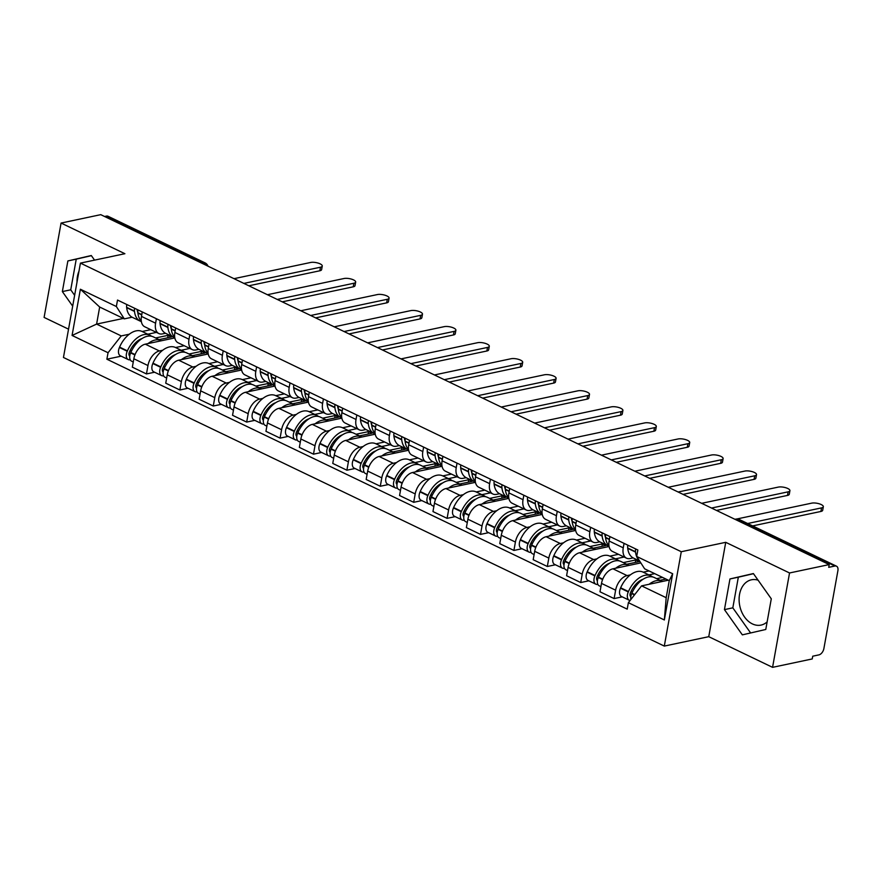 <?xml version="1.0" encoding="UTF-8"?>
<svg xmlns="http://www.w3.org/2000/svg" width="882" height="882" viewBox="0 0 882 882"><rect width="100%" height="100%" fill="white"/><g stroke="black" fill="none" stroke-linecap="round" stroke-linejoin="round"><path stroke-width="1.32" d="M77.021 282.086A23.141 16.824 78.1 0 1 78.972 271.204M767.142 621.876A23.141 16.824 78.1 0 1 761.034 625.084A23.141 16.824 78.1 0 1 752.379 623.905A23.141 16.824 78.1 0 1 739.105 600.091A23.141 16.824 78.1 0 1 751.453 579.794A23.141 16.824 78.1 0 1 758.079 580.18M772.566 667.343L789.544 572.969L829.212 564.579L100.746 214.657L61.078 223.058L124.891 253.707L80.427 263.112L63.449 357.475L664.3 646.087L708.753 636.683L772.566 667.343L812.234 658.942L812.73 656.197L818.915 654.885A5.931 3.561 115.7 0 0 823.887 648.546L837.9 570.687A5.931 3.561 115.7 0 0 836.478 566.178A5.931 3.561 115.7 0 0 834.901 566.024L737.903 519.432A5.931 4.311 -101.9 0 0 735.687 519.134L734.927 519.289M61.078 223.058L44.1 317.421L68.542 329.162M789.544 572.969L725.732 542.32L681.279 551.724L80.427 263.112M829.212 564.579L828.727 567.335L834.901 566.024M104.572 216.498L106.435 216.101A5.931 3.561 -64.3 0 1 108.012 216.255L205.021 262.858A5.931 3.561 115.7 0 0 203.433 262.704L106.435 216.101M174.823 337.916L145.287 344.167A13.649 8.181 115.7 0 0 133.844 358.765L132.333 367.155L146.467 373.946L147.967 365.545A13.649 8.181 -64.3 0 1 159.422 350.959L162.663 350.264M155.596 323.187L141.462 316.395A13.649 8.181 115.7 0 0 144.725 326.759L158.859 333.55A13.649 8.181 -64.3 0 1 155.596 323.187L156.401 318.722M141.462 316.395L142.267 311.941M154.582 372.226L146.467 373.946M165.496 333.264L162.486 333.892A13.649 8.181 -64.3 0 1 158.859 333.55M175.551 347.541L184.195 345.711M208.229 353.969L178.693 360.209A13.649 8.181 115.7 0 0 167.238 374.806L165.739 383.196L179.862 389.987L181.372 381.597A13.649 8.181 -64.3 0 1 192.827 367L196.069 366.317M175.672 327.983L174.868 332.437A13.649 8.181 115.7 0 0 178.131 342.8L192.265 349.592A13.649 8.181 -64.3 0 1 189.002 339.228L189.795 334.774M187.976 388.267L179.862 389.987M198.902 349.305L195.892 349.945A13.649 8.181 -64.3 0 1 192.265 349.592M208.957 363.582L217.589 361.763M241.635 370.01L212.099 376.261A13.649 8.181 115.7 0 0 200.644 390.847L199.134 399.248L213.268 406.029L214.778 397.639A13.649 8.181 -64.3 0 1 226.233 383.042L229.474 382.358M209.067 344.035L208.273 348.489A13.649 8.181 115.7 0 0 211.537 358.853L225.66 365.633A13.649 8.181 -64.3 0 1 222.407 355.27L223.201 350.815M221.382 404.32L213.268 406.029M232.308 365.357L229.298 365.986A13.649 8.181 -64.3 0 1 225.66 365.633M242.363 379.635L250.995 377.805M275.03 386.051L245.505 392.303A13.649 8.181 115.7 0 0 234.05 406.9L232.539 415.29L246.673 422.081L248.184 413.691A13.649 8.181 -64.3 0 1 259.628 399.094L262.88 398.41M242.473 360.077L241.679 364.531A13.649 8.181 115.7 0 0 244.931 374.894L259.065 381.685A13.649 8.181 -64.3 0 1 255.802 371.322L256.607 366.868M254.788 420.361L246.673 422.081M265.714 381.399L262.704 382.038A13.649 8.181 -64.3 0 1 259.065 381.685M275.768 395.676L284.401 393.857M308.435 402.104L278.899 408.344A13.649 8.181 115.7 0 0 267.455 422.941L265.945 431.331L280.079 438.122L281.59 429.732A13.649 8.181 -64.3 0 1 293.033 415.135L296.286 414.452M275.879 376.118L275.074 380.572A13.649 8.181 115.7 0 0 278.337 390.935L292.471 397.727A13.649 8.181 -64.3 0 1 289.208 387.363L290.013 382.909M288.193 436.403L280.079 438.122M299.119 397.44L296.109 398.08A13.649 8.181 -64.3 0 1 292.471 397.727M309.174 411.729L317.807 409.898M341.841 418.145L312.305 424.396A13.649 8.181 115.7 0 0 300.861 438.993L299.351 447.383L313.485 454.175L314.995 445.774A13.649 8.181 -64.3 0 1 326.439 431.188L329.681 430.493M309.284 392.17L308.48 396.624A13.649 8.181 115.7 0 0 311.743 406.988L325.877 413.779A13.649 8.181 -64.3 0 1 322.614 403.416L323.418 398.951M321.599 452.455L313.485 454.175M332.525 413.493L329.504 414.121A13.649 8.181 -64.3 0 1 325.877 413.779M342.58 427.77L351.212 425.94M375.247 434.198L345.711 440.438A13.649 8.181 115.7 0 0 334.267 455.035L332.757 463.425L346.891 470.216L348.401 461.826A13.649 8.181 -64.3 0 1 359.845 447.229L363.086 446.546M342.69 408.212L341.885 412.666A13.649 8.181 115.7 0 0 345.149 423.029L359.283 429.821A13.649 8.181 -64.3 0 1 356.019 419.457L356.824 415.003M355.005 468.496L346.891 470.216M365.931 429.534L362.91 430.173A13.649 8.181 -64.3 0 1 359.283 429.821M375.986 443.811L384.618 441.992M408.653 450.239L379.117 456.49A13.649 8.181 115.7 0 0 367.673 471.076L366.162 479.477L380.296 486.258L381.796 477.868A13.649 8.181 -64.3 0 1 393.251 463.271L396.492 462.587M376.096 424.264L375.291 428.718A13.649 8.181 115.7 0 0 378.554 439.082L392.688 445.862A13.649 8.181 -64.3 0 1 389.425 435.499L390.23 431.044M388.411 484.549L380.296 486.258M399.325 445.586L396.316 446.215A13.649 8.181 -64.3 0 1 392.688 445.862M409.38 459.864L418.024 458.034M442.058 466.28L412.522 472.532A13.649 8.181 115.7 0 0 401.067 487.129L399.568 495.519L413.691 502.31L415.202 493.92A13.649 8.181 -64.3 0 1 426.656 479.323L429.898 478.639M409.502 440.305L408.697 444.76A13.649 8.181 115.7 0 0 411.96 455.123L426.083 461.914A13.649 8.181 -64.3 0 1 422.831 451.551L423.625 447.097M421.805 500.59L413.691 502.31M432.731 461.628L429.721 462.267A13.649 8.181 -64.3 0 1 426.083 461.914M442.786 475.905L451.419 474.086M475.453 482.333L445.928 488.573A13.649 8.181 115.7 0 0 434.473 503.17L432.963 511.56L447.097 518.351L448.607 509.961A13.649 8.181 -64.3 0 1 460.051 495.364L463.304 494.681M442.896 456.347L442.103 460.801A13.649 8.181 115.7 0 0 445.355 471.164L459.489 477.956A13.649 8.181 -64.3 0 1 456.237 467.592L457.03 463.138M455.211 516.632L447.097 518.351M466.137 477.669L463.127 478.309A13.649 8.181 -64.3 0 1 459.489 477.956M476.192 491.958L484.824 490.127M508.859 498.374L479.323 504.625A13.649 8.181 115.7 0 0 467.879 519.222L466.369 527.612L480.503 534.393L482.013 526.003A13.649 8.181 -64.3 0 1 493.457 511.417L496.709 510.722M476.302 472.399L475.508 476.853A13.649 8.181 115.7 0 0 478.761 487.217L492.895 494.008A13.649 8.181 -64.3 0 1 489.631 483.645L490.436 479.18M488.617 532.684L480.503 534.393M499.543 493.722L496.533 494.35A13.649 8.181 -64.3 0 1 492.895 494.008M509.598 507.999L518.23 506.169M542.265 514.427L512.729 520.667A13.649 8.181 115.7 0 0 501.285 535.264L499.774 543.654L513.908 550.445L515.419 542.055A13.649 8.181 -64.3 0 1 526.863 527.458L530.104 526.774M509.708 488.441L508.903 492.895A13.649 8.181 115.7 0 0 512.166 503.258L526.3 510.05A13.649 8.181 -64.3 0 1 523.037 499.686L523.842 495.232M522.023 548.725L513.908 550.445M532.948 509.763L529.939 510.402A13.649 8.181 -64.3 0 1 526.3 510.05M543.003 524.04L551.636 522.221M575.67 530.468L546.134 536.719A13.649 8.181 115.7 0 0 534.69 551.305L533.18 559.706L547.314 566.487L548.825 558.097A13.649 8.181 -64.3 0 1 560.268 543.499L563.51 542.816M543.114 504.493L542.309 508.947A13.649 8.181 115.7 0 0 545.572 519.311L559.706 526.091A13.649 8.181 -64.3 0 1 556.443 515.727L557.248 511.273M555.428 564.778L547.314 566.487M566.354 525.804L563.333 526.444A13.649 8.181 -64.3 0 1 559.706 526.091M576.409 540.093L585.042 538.263M609.076 546.509L579.54 552.76A13.649 8.181 115.7 0 0 568.096 567.358L566.586 575.748L580.72 582.539L582.23 574.149A13.649 8.181 -64.3 0 1 593.674 559.552L596.916 558.868M576.519 520.534L575.714 524.988A13.649 8.181 115.7 0 0 578.978 535.352L593.112 542.143A13.649 8.181 -64.3 0 1 589.849 531.78L590.653 527.326M588.834 580.819L580.72 582.539M599.749 541.857L596.739 542.496A13.649 8.181 -64.3 0 1 593.112 542.143M609.815 556.134L618.447 554.315M640.839 562.903L612.946 568.802A13.649 8.181 115.7 0 0 601.502 583.399L599.992 591.789L614.115 598.58L615.625 590.19A13.649 8.181 -64.3 0 1 627.08 575.593L630.321 574.91M609.925 536.576L609.12 541.03A13.649 8.181 115.7 0 0 612.384 551.393L626.518 558.185A13.649 8.181 -64.3 0 1 623.254 547.821L624.059 543.367M622.24 596.86L614.115 598.58M633.155 557.898L630.145 558.538A13.649 8.181 -64.3 0 1 626.518 558.185M643.21 572.186L649.075 570.941M123.392 318.424L96.601 324.091L121.231 335.921L129.257 334.223M142.156 331.5L150.789 329.67M132.102 317.211L124.296 318.865L99.677 307.035L96.601 324.091L72.07 335.458L80.383 289.241L116.358 306.517L124.296 318.865M668.347 580.202L641.567 585.869L666.186 597.698L669.262 580.632L644.632 568.813L636.694 556.465L637.851 549.993L117.515 300.056L116.358 306.517M636.694 556.465L672.668 573.741L664.344 619.958L628.37 602.682L641.567 585.869M121.231 335.921L108.045 352.734L106.876 359.206L627.212 609.142L628.37 602.682M108.045 352.734L72.07 335.458M664.3 646.087L681.279 551.724M94.55 260.124L91.298 255.526L67.87 260.929L62.357 291.578L72.688 306.153M708.753 636.683L725.732 542.32M771.287 598.812L753.382 573.554L729.965 578.956L724.442 609.616L742.346 634.864L765.774 629.472L771.287 598.812M121.176 356.174L106.876 359.206M80.383 289.241L99.677 307.035M666.186 597.698L664.344 619.958M669.262 580.632L672.668 573.741M91.397 255.659L76.249 259.154L70.736 289.814L74.639 295.316M70.736 289.814L62.357 291.578M76.249 259.154L67.87 260.929M753.482 573.697L738.333 577.192L732.821 607.841L750.626 632.956M732.821 607.841L724.442 609.616M738.333 577.192L729.965 578.956M137.901 312.934A18.698 11.201 -64.3 0 1 137.14 309.604L137.118 309.472M322.261 266.044L321.621 269.616A6.824 2.293 -169.8 0 1 319.835 270.774L320.475 267.202A6.824 2.293 10.2 0 0 322.261 266.044A6.824 2.293 10.2 0 0 318.204 263.123A6.824 2.293 10.2 0 0 310.629 262.472L234.006 278.668M141.285 321.081A22.546 13.517 -64.3 0 1 137.912 313.077L137.879 312.724A7.497 4.487 -64.3 0 1 138.055 309.913M134.626 308.27A7.497 4.487 115.7 0 0 134.45 311.081L134.494 311.423A22.546 13.517 115.7 0 0 140.205 321.114A22.546 13.517 115.7 0 0 141.363 321.566M140.205 321.114L132.388 317.366A22.546 13.517 -64.3 0 1 126.677 307.675L126.633 307.333A7.497 4.487 -64.3 0 1 126.81 304.51M151.495 336.229A22.546 13.517 115.7 0 0 149.885 335.204A22.546 13.517 115.7 0 0 127.394 350.86L127.229 351.245A7.497 4.487 115.7 0 0 128.21 359.558A7.497 4.487 115.7 0 0 130.205 359.746L130.205 359.746M128.21 359.558L120.393 355.799A7.497 4.487 -64.3 0 1 119.412 347.497L119.577 347.111A22.546 13.517 -64.3 0 1 142.068 331.456L149.885 335.204M133.259 361.984L131.639 361.201A7.497 4.487 -64.3 0 1 130.646 352.899L130.823 352.502A22.546 13.517 -64.3 0 1 153.303 336.858L161.119 340.606A22.546 13.517 -64.3 0 1 161.417 340.75M129.764 356.019A3.638 2.183 -64.3 0 1 129.4 352.05L129.577 351.664A18.698 11.201 -64.3 0 1 142.057 338.523M243.862 283.409L320.475 267.202M159.047 339.614L171.538 336.968L168.109 335.325L155.618 337.96M147.801 334.212L156.434 332.382M148.055 343.583A22.546 13.517 -64.3 0 1 161.119 340.606M129.886 350.97L131.738 350.573M248.834 285.79L319.835 270.774M168.109 335.325L167.668 337.784M171.306 328.986A18.698 11.201 -64.3 0 1 170.546 325.656L170.524 325.513M355.667 282.086L355.027 285.658A6.824 2.293 -169.8 0 1 353.23 286.815L353.88 283.243A6.824 2.293 10.2 0 0 355.667 282.086A6.824 2.293 10.2 0 0 351.609 279.164A6.824 2.293 10.2 0 0 344.024 278.514L267.411 294.72M174.691 337.122A22.546 13.517 -64.3 0 1 171.317 329.118L171.284 328.777A7.497 4.487 -64.3 0 1 171.461 325.965M168.032 324.311A7.497 4.487 115.7 0 0 167.856 327.123L167.9 327.476A22.546 13.517 115.7 0 0 173.611 337.167A22.546 13.517 115.7 0 0 174.768 337.608M173.611 337.167L165.794 333.407A22.546 13.517 -64.3 0 1 160.083 323.716L160.039 323.374A7.497 4.487 -64.3 0 1 160.215 320.563M184.9 352.282A22.546 13.517 115.7 0 0 183.28 351.257A22.546 13.517 115.7 0 0 160.8 366.901L160.634 367.298A7.497 4.487 115.7 0 0 161.615 375.6A7.497 4.487 115.7 0 0 163.6 375.798L163.6 375.798M161.615 375.6L153.799 371.851A7.497 4.487 -64.3 0 1 152.818 363.538L152.983 363.152A22.546 13.517 -64.3 0 1 175.474 347.497L183.28 351.257M166.665 378.025L165.033 377.253A7.497 4.487 -64.3 0 1 164.052 368.941L164.228 368.555A22.546 13.517 -64.3 0 1 186.708 352.899L194.525 356.659A22.546 13.517 -64.3 0 1 194.812 356.802M163.17 372.061A3.638 2.183 -64.3 0 1 162.806 368.092L162.972 367.706A18.698 11.201 -64.3 0 1 175.463 354.575M277.268 299.45L353.88 283.243M192.452 355.655L204.933 353.021L201.515 351.367L189.024 354.013M181.207 350.253L189.839 348.434M181.46 359.624A22.546 13.517 -64.3 0 1 194.525 356.659M163.291 367.011L165.132 366.625M282.24 301.842L353.23 286.815M201.515 351.367L201.074 353.836M204.712 345.027A18.698 11.201 -64.3 0 1 203.951 341.698L203.929 341.555M389.072 298.127L388.433 301.71A6.824 2.293 -169.8 0 1 386.636 302.868L387.286 299.285A6.824 2.293 10.2 0 0 389.072 298.127A6.824 2.293 10.2 0 0 385.004 295.216A6.824 2.293 10.2 0 0 377.43 294.555L300.817 310.762M208.097 353.175A22.546 13.517 -64.3 0 1 204.723 345.16L204.69 344.818A7.497 4.487 -64.3 0 1 204.867 342.007M201.438 340.364A7.497 4.487 115.7 0 0 201.261 343.175L201.294 343.517A22.546 13.517 115.7 0 0 207.016 353.208A22.546 13.517 115.7 0 0 208.174 353.66M207.016 353.208L199.2 349.448A22.546 13.517 -64.3 0 1 193.489 339.768L193.445 339.416A7.497 4.487 -64.3 0 1 193.621 336.604M218.306 368.323A22.546 13.517 115.7 0 0 216.685 367.298A22.546 13.517 115.7 0 0 194.205 382.953L194.029 383.339A7.497 4.487 115.7 0 0 195.01 391.652A7.497 4.487 115.7 0 0 197.006 391.84L197.006 391.84M195.01 391.652L187.205 387.893A7.497 4.487 -64.3 0 1 186.212 379.591L186.389 379.194A22.546 13.517 -64.3 0 1 208.869 363.549L216.685 367.298M200.071 394.078L198.439 393.295A7.497 4.487 -64.3 0 1 197.458 384.993L197.634 384.596A22.546 13.517 -64.3 0 1 220.114 368.941L227.931 372.7A22.546 13.517 -64.3 0 1 228.218 372.843M196.576 388.113A3.638 2.183 -64.3 0 1 196.212 384.144L196.377 383.747A18.698 11.201 -64.3 0 1 208.869 370.616M310.662 315.491L387.286 299.285M225.858 371.708L238.338 369.062L234.921 367.419L222.429 370.054M214.613 366.306L223.245 364.475M214.866 375.677A22.546 13.517 -64.3 0 1 227.931 372.7M196.697 383.064L198.538 382.667M315.635 317.884L386.636 302.868M234.921 367.419L234.469 369.878M238.118 361.069A18.698 11.201 -64.3 0 1 237.346 357.75L237.335 357.607M422.478 314.179L421.839 317.752A6.824 2.293 -169.8 0 1 420.041 318.909L420.692 315.337A6.824 2.293 10.2 0 0 422.478 314.179A6.824 2.293 10.2 0 0 418.41 311.258A6.824 2.293 10.2 0 0 410.836 310.607L334.223 326.814M241.503 369.216A22.546 13.517 -64.3 0 1 238.129 361.212L238.096 360.87A7.497 4.487 -64.3 0 1 238.261 358.048M234.844 356.405A7.497 4.487 115.7 0 0 234.667 359.217L234.7 359.569A22.546 13.517 115.7 0 0 240.411 369.249A22.546 13.517 115.7 0 0 241.569 369.701M240.411 369.249L232.594 365.501A22.546 13.517 -64.3 0 1 226.883 355.81L226.85 355.468A7.497 4.487 -64.3 0 1 227.027 352.657M251.712 384.376A22.546 13.517 115.7 0 0 250.091 383.35A22.546 13.517 115.7 0 0 227.611 398.995L227.435 399.392A7.497 4.487 115.7 0 0 228.416 407.693A7.497 4.487 115.7 0 0 230.411 407.892L230.411 407.892M228.416 407.693L220.599 403.945A7.497 4.487 -64.3 0 1 219.618 395.632L219.794 395.246A22.546 13.517 -64.3 0 1 242.274 379.591L250.091 383.35M233.476 410.119L231.845 409.336A7.497 4.487 -64.3 0 1 230.864 401.034L231.029 400.649A22.546 13.517 -64.3 0 1 253.52 384.993L261.337 388.742A22.546 13.517 -64.3 0 1 261.623 388.896M229.982 404.154A3.638 2.183 -64.3 0 1 229.618 400.185L229.783 399.8A18.698 11.201 -64.3 0 1 242.274 386.658M344.068 331.544L420.692 315.337M259.264 387.749L271.744 385.103L268.315 383.461L255.835 386.107M248.018 382.347L256.651 380.528M248.272 391.718A22.546 13.517 -64.3 0 1 261.337 388.742M230.092 399.105L231.944 398.719M349.04 333.925L420.041 318.909M268.315 383.461L267.874 385.93M271.513 377.121A18.698 11.201 -64.3 0 1 270.752 373.792L270.741 373.648M455.884 330.221L455.244 333.804A6.824 2.293 -169.8 0 1 453.447 334.962L454.087 331.378A6.824 2.293 10.2 0 0 455.884 330.221A6.824 2.293 10.2 0 0 451.816 327.299A6.824 2.293 10.2 0 0 444.241 326.649L367.629 342.855M274.908 385.258A22.546 13.517 -64.3 0 1 271.535 377.253L271.491 376.912A7.497 4.487 -64.3 0 1 271.667 374.1M268.249 372.458A7.497 4.487 115.7 0 0 268.073 375.269L268.106 375.611A22.546 13.517 115.7 0 0 273.817 385.302A22.546 13.517 115.7 0 0 274.975 385.754M273.817 385.302L266 381.542A22.546 13.517 -64.3 0 1 260.289 371.851L260.256 371.509A7.497 4.487 -64.3 0 1 260.433 368.698M285.118 400.417A22.546 13.517 115.7 0 0 283.497 399.392A22.546 13.517 115.7 0 0 261.017 415.047L260.84 415.433A7.497 4.487 115.7 0 0 261.822 423.735A7.497 4.487 115.7 0 0 263.817 423.933L263.817 423.933M261.822 423.735L254.005 419.986A7.497 4.487 -64.3 0 1 253.024 411.685L253.2 411.288A22.546 13.517 -64.3 0 1 275.68 395.632L283.497 399.392M266.871 426.171L265.25 425.389A7.497 4.487 -64.3 0 1 264.269 417.076L264.435 416.69A22.546 13.517 -64.3 0 1 286.926 401.034L294.742 404.794A22.546 13.517 -64.3 0 1 295.029 404.937M263.387 420.207A3.638 2.183 -64.3 0 1 263.012 416.238L263.189 415.841A18.698 11.201 -64.3 0 1 275.68 402.71M377.474 347.585L454.087 331.378M292.659 403.791L305.15 401.156L301.721 399.502L289.241 402.148M281.424 398.399L290.057 396.569M281.678 407.76A22.546 13.517 -64.3 0 1 294.742 404.794M263.498 415.157L265.35 414.76M382.446 349.978L453.447 334.962M301.721 399.502L301.28 401.972M304.918 393.163A18.698 11.201 -64.3 0 1 304.158 389.833L304.147 389.701M489.29 346.273L488.639 349.845A6.824 2.293 -169.8 0 1 486.853 351.003L487.492 347.431A6.824 2.293 10.2 0 0 489.29 346.273A6.824 2.293 10.2 0 0 485.221 343.352A6.824 2.293 10.2 0 0 477.647 342.69L401.034 358.897M308.303 401.31A22.546 13.517 -64.3 0 1 304.94 393.306L304.896 392.953A7.497 4.487 -64.3 0 1 305.073 390.142M301.644 388.499A7.497 4.487 115.7 0 0 301.468 391.31L301.512 391.652A22.546 13.517 115.7 0 0 307.223 401.343A22.546 13.517 115.7 0 0 308.38 401.795M307.223 401.343L299.406 397.595A22.546 13.517 -64.3 0 1 293.695 387.904L293.662 387.562A7.497 4.487 -64.3 0 1 293.827 384.739M318.512 416.458A22.546 13.517 115.7 0 0 316.903 415.433A22.546 13.517 115.7 0 0 294.412 431.089L294.246 431.474A7.497 4.487 115.7 0 0 295.227 439.787A7.497 4.487 115.7 0 0 297.223 439.975L297.223 439.975M295.227 439.787L287.411 436.028A7.497 4.487 -64.3 0 1 286.43 427.726L286.606 427.34A22.546 13.517 -64.3 0 1 309.086 411.685L316.903 415.433M300.277 442.213L298.656 441.43A7.497 4.487 -64.3 0 1 297.675 433.128L297.84 432.731A22.546 13.517 -64.3 0 1 320.331 417.087L328.148 420.835A22.546 13.517 -64.3 0 1 328.435 420.979M296.782 436.248A3.638 2.183 -64.3 0 1 296.418 432.279L296.595 431.893A18.698 11.201 -64.3 0 1 309.075 418.752M410.88 363.638L487.492 347.431M326.064 419.843L338.556 417.197L335.127 415.554L322.647 418.189M314.83 414.441L323.462 412.611M315.083 423.812A22.546 13.517 -64.3 0 1 328.148 420.835M296.903 431.199L298.755 430.802M415.852 366.019L486.853 351.003M335.127 415.554L334.686 418.013M338.324 409.215A18.698 11.201 -64.3 0 1 337.563 405.885L337.552 405.742M522.695 362.315L522.045 365.887A6.824 2.293 -169.8 0 1 520.259 367.044L520.898 363.472A6.824 2.293 10.2 0 0 522.695 362.315A6.824 2.293 10.2 0 0 518.627 359.393A6.824 2.293 10.2 0 0 511.053 358.742L434.429 374.949M341.709 417.351A22.546 13.517 -64.3 0 1 338.346 409.347L338.302 409.005A7.497 4.487 -64.3 0 1 338.479 406.194M335.05 404.54A7.497 4.487 115.7 0 0 334.873 407.352L334.917 407.705A22.546 13.517 115.7 0 0 340.628 417.395A22.546 13.517 115.7 0 0 341.786 417.836M340.628 417.395L332.812 413.636A22.546 13.517 -64.3 0 1 327.101 403.945L327.057 403.603A7.497 4.487 -64.3 0 1 327.233 400.792M351.918 432.511A22.546 13.517 115.7 0 0 350.308 431.485A22.546 13.517 115.7 0 0 327.817 447.13L327.652 447.527A7.497 4.487 115.7 0 0 328.633 455.829A7.497 4.487 115.7 0 0 330.629 456.027L330.651 456.016M328.633 455.829L320.816 452.08A7.497 4.487 -64.3 0 1 319.835 443.767L320.001 443.381A22.546 13.517 -64.3 0 1 342.492 427.726L350.308 431.485M333.683 458.254L332.062 457.482A7.497 4.487 -64.3 0 1 331.081 449.17L331.246 448.784A22.546 13.517 -64.3 0 1 353.737 433.128L361.543 436.888A22.546 13.517 -64.3 0 1 361.841 437.031M330.188 452.29A3.638 2.183 -64.3 0 1 329.824 448.321L330 447.935A18.698 11.201 -64.3 0 1 342.481 434.804M444.285 379.679L520.898 363.472M359.47 435.884L371.961 433.249L368.533 431.596L356.041 434.242M348.225 430.482L356.868 428.663M348.478 439.853A22.546 13.517 -64.3 0 1 361.543 436.888M330.309 447.24L332.161 446.854M449.258 382.071L520.259 367.044M368.533 431.596L368.092 434.065M371.73 425.256A18.698 11.201 -64.3 0 1 370.969 421.927L370.947 421.783M556.09 378.356L555.451 381.939A6.824 2.293 -169.8 0 1 553.664 383.097L554.304 379.514A6.824 2.293 10.2 0 0 556.09 378.356A6.824 2.293 10.2 0 0 552.033 375.445A6.824 2.293 10.2 0 0 544.459 374.784L467.835 390.991M375.115 433.404A22.546 13.517 -64.3 0 1 371.741 425.389L371.708 425.047A7.497 4.487 -64.3 0 1 371.884 422.235M368.455 420.593A7.497 4.487 115.7 0 0 368.279 423.404L368.323 423.746A22.546 13.517 115.7 0 0 374.034 433.437A22.546 13.517 115.7 0 0 375.192 433.889M374.034 433.437L366.217 429.677A22.546 13.517 -64.3 0 1 360.506 419.997L360.462 419.645A7.497 4.487 -64.3 0 1 360.639 416.833M385.324 448.552A22.546 13.517 115.7 0 0 383.714 447.527A22.546 13.517 115.7 0 0 361.223 463.182L361.058 463.568A7.497 4.487 115.7 0 0 362.039 471.881A7.497 4.487 115.7 0 0 364.034 472.068L364.034 472.068M362.039 471.881L354.222 468.122A7.497 4.487 -64.3 0 1 353.241 459.82L353.406 459.423A22.546 13.517 -64.3 0 1 375.897 443.778L383.714 447.527M367.088 474.307L365.457 473.524A7.497 4.487 -64.3 0 1 364.475 465.211L364.652 464.825A22.546 13.517 -64.3 0 1 387.132 449.17L394.949 452.929A22.546 13.517 -64.3 0 1 395.246 453.072M363.593 468.342A3.638 2.183 -64.3 0 1 363.23 464.373L363.406 463.976A18.698 11.201 -64.3 0 1 375.886 450.845M477.691 395.72L554.304 379.514M392.876 451.937L405.367 449.291L401.938 447.648L389.447 450.283M381.63 446.535L390.263 444.704M381.884 455.906A22.546 13.517 -64.3 0 1 394.949 452.929M363.715 463.293L365.567 462.896M482.663 398.113L553.664 383.097M401.938 447.648L401.497 450.107M405.136 441.298A18.698 11.201 -64.3 0 1 404.375 437.979L404.353 437.836M589.496 394.408L588.856 397.98A6.824 2.293 -169.8 0 1 587.059 399.138L587.71 395.566A6.824 2.293 10.2 0 0 589.496 394.408A6.824 2.293 10.2 0 0 585.439 391.487A6.824 2.293 10.2 0 0 577.853 390.836L501.241 407.043M408.52 449.445A22.546 13.517 -64.3 0 1 405.147 441.441L405.114 441.099A7.497 4.487 -64.3 0 1 405.29 438.277M401.861 436.634A7.497 4.487 115.7 0 0 401.685 439.445L401.729 439.798A22.546 13.517 115.7 0 0 407.44 449.478A22.546 13.517 115.7 0 0 408.598 449.93M407.44 449.478L399.623 445.73A22.546 13.517 -64.3 0 1 393.912 436.039L393.868 435.697A7.497 4.487 -64.3 0 1 394.045 432.886M418.73 464.605A22.546 13.517 115.7 0 0 417.109 463.579A22.546 13.517 115.7 0 0 394.629 479.224L394.452 479.621A7.497 4.487 115.7 0 0 395.445 487.922A7.497 4.487 115.7 0 0 397.429 488.121L397.429 488.121M395.445 487.922L387.628 484.174A7.497 4.487 -64.3 0 1 386.647 475.861L386.812 475.475A22.546 13.517 -64.3 0 1 409.303 459.82L417.109 463.579M400.494 490.348L398.862 489.565A7.497 4.487 -64.3 0 1 397.881 481.263L398.058 480.877A22.546 13.517 -64.3 0 1 420.538 465.222L428.354 468.97A22.546 13.517 -64.3 0 1 428.641 469.125M396.999 484.383A3.638 2.183 -64.3 0 1 396.635 480.414L396.801 480.029A18.698 11.201 -64.3 0 1 409.292 466.887M511.097 411.773L587.71 395.566M426.282 467.978L438.762 465.332L435.344 463.689L422.853 466.335M415.036 462.576L423.669 460.746M415.29 471.947A22.546 13.517 -64.3 0 1 428.354 468.97M397.12 479.334L398.962 478.948M516.069 414.154L587.059 399.138M435.344 463.689L434.892 466.159M438.541 457.35A18.698 11.201 -64.3 0 1 437.781 454.021L437.759 453.877M622.901 410.45L622.262 414.033A6.824 2.293 -169.8 0 1 620.465 415.19L621.115 411.607A6.824 2.293 10.2 0 0 622.901 410.45A6.824 2.293 10.2 0 0 618.833 407.528A6.824 2.293 10.2 0 0 611.259 406.878L534.646 423.084M441.926 465.487A22.546 13.517 -64.3 0 1 438.552 457.482L438.519 457.141A7.497 4.487 -64.3 0 1 438.696 454.329M435.267 452.687A7.497 4.487 115.7 0 0 435.091 455.498L435.124 455.84A22.546 13.517 115.7 0 0 440.835 465.531A22.546 13.517 115.7 0 0 441.992 465.983M440.835 465.531L433.029 461.771A22.546 13.517 -64.3 0 1 427.307 452.08L427.274 451.738A7.497 4.487 -64.3 0 1 427.45 448.927M452.135 480.646A22.546 13.517 115.7 0 0 450.515 479.621A22.546 13.517 115.7 0 0 428.035 495.276L427.858 495.662A7.497 4.487 115.7 0 0 428.839 503.964A7.497 4.487 115.7 0 0 430.835 504.162L430.835 504.162M428.839 503.964L421.034 500.215A7.497 4.487 -64.3 0 1 420.041 491.913L420.218 491.517A22.546 13.517 -64.3 0 1 442.698 475.861L450.515 479.621M433.9 506.4L432.268 505.618A7.497 4.487 -64.3 0 1 431.287 497.305L431.463 496.919A22.546 13.517 -64.3 0 1 453.943 481.263L461.76 485.023A22.546 13.517 -64.3 0 1 462.047 485.166M430.405 500.436A3.638 2.183 -64.3 0 1 430.041 496.467L430.207 496.07A18.698 11.201 -64.3 0 1 442.698 482.939M544.492 427.814L621.115 411.607M459.687 484.02L472.168 481.385L468.75 479.731L456.259 482.377M448.442 478.628L457.074 476.798M448.695 487.989A22.546 13.517 -64.3 0 1 461.76 485.023M430.526 495.386L432.367 494.989M549.464 430.207L620.465 415.19M468.75 479.731L468.298 482.2M471.947 473.391A18.698 11.201 -64.3 0 1 471.175 470.062L471.164 469.93M656.307 426.502L655.668 430.074A6.824 2.293 -169.8 0 1 653.871 431.232L654.51 427.66A6.824 2.293 10.2 0 0 656.307 426.502A6.824 2.293 10.2 0 0 652.239 423.581A6.824 2.293 10.2 0 0 644.665 422.919L568.052 439.126M475.332 481.539A22.546 13.517 -64.3 0 1 471.958 473.535L471.914 473.182A7.497 4.487 -64.3 0 1 472.091 470.371M468.673 468.728A7.497 4.487 115.7 0 0 468.496 471.539L468.529 471.881A22.546 13.517 115.7 0 0 474.24 481.572A22.546 13.517 115.7 0 0 475.398 482.024M474.24 481.572L466.424 477.823A22.546 13.517 -64.3 0 1 460.713 468.133L460.68 467.791A7.497 4.487 -64.3 0 1 460.856 464.968M485.541 496.687A22.546 13.517 115.7 0 0 483.92 495.662A22.546 13.517 115.7 0 0 461.44 511.317L461.264 511.703A7.497 4.487 115.7 0 0 462.245 520.016A7.497 4.487 115.7 0 0 464.241 520.204L464.241 520.204M462.245 520.016L454.428 516.257A7.497 4.487 -64.3 0 1 453.447 507.955L453.624 507.569A22.546 13.517 -64.3 0 1 476.104 491.913L483.92 495.662M467.306 522.442L465.674 521.659A7.497 4.487 -64.3 0 1 464.693 513.357L464.858 512.96A22.546 13.517 -64.3 0 1 487.349 497.316L495.166 501.064A22.546 13.517 -64.3 0 1 495.452 501.208M463.811 516.477A3.638 2.183 -64.3 0 1 463.447 512.508L463.612 512.122A18.698 11.201 -64.3 0 1 476.104 498.98M577.897 443.867L654.51 427.66M493.093 500.072L505.573 497.426L502.145 495.783L489.664 498.418M481.848 494.67L490.48 492.84M482.101 504.041A22.546 13.517 -64.3 0 1 495.166 501.064M463.921 511.428L465.773 511.031M582.87 446.248L653.871 431.232M502.145 495.783L501.704 498.242M505.342 489.444A18.698 11.201 -64.3 0 1 504.581 486.114L504.57 485.971M689.713 442.543L689.062 446.116A6.824 2.293 -169.8 0 1 687.276 447.273L687.916 443.701A6.824 2.293 10.2 0 0 689.713 442.543A6.824 2.293 10.2 0 0 685.645 439.622A6.824 2.293 10.2 0 0 678.071 438.971L601.458 455.178M508.738 497.58A22.546 13.517 -64.3 0 1 505.364 489.576L505.32 489.234A7.497 4.487 -64.3 0 1 505.496 486.423M502.067 484.769A7.497 4.487 115.7 0 0 501.902 487.581L501.935 487.933A22.546 13.517 115.7 0 0 507.646 497.624A22.546 13.517 115.7 0 0 508.804 498.065M507.646 497.624L499.829 493.865A22.546 13.517 -64.3 0 1 494.118 484.174L494.085 483.832A7.497 4.487 -64.3 0 1 494.262 481.021M518.947 512.74A22.546 13.517 115.7 0 0 517.326 511.714A22.546 13.517 115.7 0 0 494.846 527.359L494.67 527.756A7.497 4.487 115.7 0 0 495.651 536.058A7.497 4.487 115.7 0 0 497.646 536.256L497.646 536.256M495.651 536.058L487.834 532.309A7.497 4.487 -64.3 0 1 486.853 523.996L487.029 523.61A22.546 13.517 -64.3 0 1 509.509 507.955L517.326 511.714M500.7 538.483L499.08 537.711A7.497 4.487 -64.3 0 1 498.098 529.398L498.264 529.013A22.546 13.517 -64.3 0 1 520.755 513.357L528.572 517.117A22.546 13.517 -64.3 0 1 528.858 517.26M497.205 532.519A3.638 2.183 -64.3 0 1 496.842 528.55L497.018 528.164A18.698 11.201 -64.3 0 1 509.509 515.033M611.303 459.908L687.916 443.701M526.488 516.113L538.979 513.478L535.55 511.825L523.07 514.471M515.253 510.711L523.886 508.892M515.507 520.082A22.546 13.517 -64.3 0 1 528.572 517.117M497.327 527.469L499.179 527.083M616.275 462.3L687.276 447.273M535.55 511.825L535.109 514.294M538.748 505.485A18.698 11.201 -64.3 0 1 537.987 502.156L537.976 502.012M723.119 458.585L722.468 462.168A6.824 2.293 -169.8 0 1 720.682 463.326L721.322 459.743A6.824 2.293 10.2 0 0 723.119 458.585A6.824 2.293 10.2 0 0 719.051 455.674A6.824 2.293 10.2 0 0 711.476 455.013L634.853 471.22M542.132 513.633A22.546 13.517 -64.3 0 1 538.77 505.618L538.726 505.276A7.497 4.487 -64.3 0 1 538.902 502.464M535.473 500.822A7.497 4.487 115.7 0 0 535.297 503.633L535.341 503.975A22.546 13.517 115.7 0 0 541.052 513.666A22.546 13.517 115.7 0 0 542.21 514.118M541.052 513.666L533.235 509.906A22.546 13.517 -64.3 0 1 527.524 500.226L527.491 499.873A7.497 4.487 -64.3 0 1 527.657 497.062M552.341 528.781A22.546 13.517 115.7 0 0 550.732 527.756A22.546 13.517 115.7 0 0 528.241 543.411L528.075 543.797A7.497 4.487 115.7 0 0 529.057 552.11A7.497 4.487 115.7 0 0 531.052 552.297L531.052 552.297M529.057 552.11L521.24 548.35A7.497 4.487 -64.3 0 1 520.259 540.049L520.424 539.652A22.546 13.517 -64.3 0 1 542.915 524.007L550.732 527.756M534.106 554.535L532.485 553.753A7.497 4.487 -64.3 0 1 531.504 545.44L531.67 545.054A22.546 13.517 -64.3 0 1 554.161 529.398L561.977 533.158A22.546 13.517 -64.3 0 1 562.264 533.301M530.611 548.571A3.638 2.183 -64.3 0 1 530.247 544.602L530.424 544.205A18.698 11.201 -64.3 0 1 542.904 531.074M644.709 475.949L721.322 459.743M559.894 532.166L572.385 529.52L568.956 527.877L556.476 530.512M548.659 526.763L557.292 524.933M548.902 536.135A22.546 13.517 -64.3 0 1 561.977 533.158M530.732 543.521L532.585 543.125M649.681 478.342L720.682 463.326M568.956 527.877L568.515 530.336M572.153 521.527A18.698 11.201 -64.3 0 1 571.393 518.208L571.371 518.065M756.524 474.637L755.874 478.209A6.824 2.293 -169.8 0 1 754.088 479.367L754.727 475.795A6.824 2.293 10.2 0 0 756.524 474.637A6.824 2.293 10.2 0 0 752.456 471.716A6.824 2.293 10.2 0 0 744.882 471.065L668.258 487.272M575.538 529.674A22.546 13.517 -64.3 0 1 572.175 521.67L572.131 521.328A7.497 4.487 -64.3 0 1 572.308 518.506M568.879 516.863A7.497 4.487 115.7 0 0 568.703 519.674L568.747 520.027A22.546 13.517 115.7 0 0 574.458 529.707A22.546 13.517 115.7 0 0 575.615 530.159M574.458 529.707L566.641 525.959A22.546 13.517 -64.3 0 1 560.93 516.268L560.886 515.926A7.497 4.487 -64.3 0 1 561.062 513.115M585.747 544.833A22.546 13.517 115.7 0 0 584.138 543.808A22.546 13.517 115.7 0 0 561.647 559.453L561.481 559.85A7.497 4.487 115.7 0 0 562.462 568.151A7.497 4.487 115.7 0 0 564.458 568.35L564.458 568.35M562.462 568.151L554.646 564.403A7.497 4.487 -64.3 0 1 553.664 556.09L553.83 555.704A22.546 13.517 -64.3 0 1 576.321 540.049L584.138 543.808M567.512 570.577L565.891 569.794A7.497 4.487 -64.3 0 1 564.899 561.492L565.075 561.106A22.546 13.517 -64.3 0 1 587.555 545.451L595.372 549.199A22.546 13.517 -64.3 0 1 595.67 549.354M564.017 564.612A3.638 2.183 -64.3 0 1 563.653 560.643L563.83 560.257A18.698 11.201 -64.3 0 1 576.31 547.116M678.115 492.002L754.727 475.795M593.299 548.207L605.791 545.561L602.362 543.918L589.871 546.564M582.054 542.805L590.697 540.975M582.307 552.176A22.546 13.517 -64.3 0 1 595.372 549.199M564.138 559.563L565.99 559.177M683.087 494.383L754.088 479.367M602.362 543.918L601.921 546.388M605.559 537.579A18.698 11.201 -64.3 0 1 604.798 534.249L604.776 534.106M789.919 490.679L789.28 494.262A6.824 2.293 -169.8 0 1 787.494 495.419L788.133 491.836A6.824 2.293 10.2 0 0 789.919 490.679A6.824 2.293 10.2 0 0 785.862 487.757A6.824 2.293 10.2 0 0 778.277 487.107L701.664 503.313M608.944 545.715A22.546 13.517 -64.3 0 1 605.57 537.711L605.537 537.37A7.497 4.487 -64.3 0 1 605.713 534.558M602.285 532.915A7.497 4.487 115.7 0 0 602.108 535.727L602.152 536.069A22.546 13.517 115.7 0 0 607.863 545.76A22.546 13.517 115.7 0 0 609.021 546.212M607.863 545.76L600.047 542A22.546 13.517 -64.3 0 1 594.336 532.309L594.292 531.967A7.497 4.487 -64.3 0 1 594.468 529.156M619.153 560.875A22.546 13.517 115.7 0 0 617.543 559.85A22.546 13.517 115.7 0 0 595.052 575.505L594.887 575.891A7.497 4.487 115.7 0 0 595.868 584.193A7.497 4.487 115.7 0 0 597.864 584.391L597.864 584.391M595.868 584.193L588.051 580.444A7.497 4.487 -64.3 0 1 587.07 572.131L587.236 571.745A22.546 13.517 -64.3 0 1 609.727 556.09L617.543 559.85M600.918 586.629L599.286 585.846A7.497 4.487 -64.3 0 1 598.305 577.534L598.481 577.148A22.546 13.517 -64.3 0 1 620.961 561.492L628.778 565.252A22.546 13.517 -64.3 0 1 629.075 565.395M597.423 580.665A3.638 2.183 -64.3 0 1 597.059 576.696L597.224 576.299A18.698 11.201 -64.3 0 1 609.716 563.168M711.52 508.043L788.133 491.836M626.705 564.248L639.196 561.614L635.768 559.96L623.276 562.606M615.46 558.857L624.092 557.027M615.713 568.217A22.546 13.517 -64.3 0 1 628.778 565.252M597.544 575.615L599.396 575.218M716.493 510.435L787.494 495.419M635.768 559.96L635.327 562.429M823.325 506.731L822.686 510.303A6.824 2.293 -169.8 0 1 820.888 511.461L821.539 507.889A6.824 2.293 10.2 0 0 823.325 506.731A6.824 2.293 10.2 0 0 819.268 503.809A6.824 2.293 10.2 0 0 811.683 503.148L736.757 519.002M635.69 548.957A7.497 4.487 115.7 0 0 635.514 551.768L635.558 552.11A22.546 13.517 115.7 0 0 639.241 560.423M639.615 561.007L633.452 558.052A22.546 13.517 -64.3 0 1 627.741 548.361L627.697 548.02A7.497 4.487 -64.3 0 1 627.874 545.197M652.559 576.916A22.546 13.517 115.7 0 0 650.938 575.891A22.546 13.517 115.7 0 0 628.458 591.546L628.282 591.932A7.497 4.487 115.7 0 0 629.274 600.245A7.497 4.487 115.7 0 0 630.09 600.488M629.274 600.245L621.457 596.486A7.497 4.487 -64.3 0 1 620.476 588.184L620.641 587.798A22.546 13.517 -64.3 0 1 643.132 572.142L650.938 575.891M630.928 599.429A7.497 4.487 -64.3 0 1 631.71 593.586L631.887 593.189A22.546 13.517 -64.3 0 1 654.367 577.545L662.184 581.293A22.546 13.517 -64.3 0 1 662.47 581.436M630.828 596.706A3.638 2.183 -64.3 0 1 630.465 592.737L630.63 592.351A18.698 11.201 -64.3 0 1 643.121 579.209M747.66 523.511L821.539 507.889M662.547 577.412L656.682 578.647M660.111 580.301L665.976 579.055M648.865 574.899L654.731 573.653M649.119 584.27A22.546 13.517 -64.3 0 1 662.184 581.293M630.95 591.657L632.791 591.26M752.633 525.904L820.888 511.461M627.08 575.593L612.946 568.802M593.674 559.552L579.54 552.76M560.268 543.499L546.134 536.719M526.863 527.458L512.729 520.667M493.457 511.417L479.323 504.625M460.051 495.364L445.928 488.573M426.656 479.323L412.522 472.532M393.251 463.271L379.117 456.49M359.845 447.229L345.711 440.438M326.439 431.188L312.305 424.396M293.033 415.135L278.899 408.344M259.628 399.094L245.505 392.303M226.233 383.042L212.099 376.261M192.827 367L178.693 360.209M159.422 350.959L145.287 344.167M589.849 531.78L575.714 524.988M556.443 515.727L542.309 508.947M523.037 499.686L508.903 492.895M489.631 483.645L475.508 476.853M456.237 467.592L442.103 460.801M422.831 451.551L408.697 444.76M389.425 435.499L375.291 428.718M356.019 419.457L341.885 412.666M322.614 403.416L308.48 396.624M289.208 387.363L275.074 380.572M255.802 371.322L241.679 364.531M222.407 355.27L208.273 348.489M189.002 339.228L174.868 332.437M623.254 547.821L609.12 541.03M582.23 574.149L568.096 567.358M548.825 558.097L534.69 551.305M515.419 542.055L501.285 535.264M482.013 526.003L467.879 519.222M448.607 509.961L434.473 503.17M415.202 493.92L401.067 487.129M381.796 477.868L367.673 471.076M348.401 461.826L334.267 455.035M314.995 445.774L300.861 438.993M281.59 429.732L267.455 422.941M248.184 413.691L234.05 406.9M214.778 397.639L200.644 390.847M181.372 381.597L167.238 374.806M147.967 365.545L133.844 358.765M615.625 590.19L601.502 583.399M205.881 265.162A5.931 4.311 -101.9 0 0 203.433 262.704L201.581 263.09M736.04 519.829L737.903 519.432A5.931 3.561 115.7 0 1 739.48 519.586A5.931 5.931 0 0 0 735.687 519.134M141.781 314.609L137.879 312.724M134.45 311.081L126.633 307.333M134.494 311.423L126.677 307.675M127.394 350.86L119.577 347.111M127.229 351.245L119.412 347.497M134.913 354.95L130.646 352.899M129.819 355.678L129.202 355.38M141.726 314.907L137.912 313.077M135.078 354.553L130.823 352.502M175.187 330.651L171.284 328.777M167.856 327.123L160.039 323.374M167.9 327.476L160.083 323.716M160.8 366.901L152.983 363.152M160.634 367.298L152.818 363.538M168.319 370.991L164.052 368.941M163.214 371.73L162.608 371.432M175.132 330.948L171.317 329.118M168.484 370.594L164.228 368.555M208.593 346.692L204.69 344.818M201.261 343.175L193.445 339.416M201.294 343.517L193.489 339.768M194.205 382.953L186.389 379.194M194.029 383.339L186.212 379.591M201.724 387.033L197.458 384.993M196.62 387.771L196.002 387.474M208.538 347.001L204.723 345.16M201.879 386.636L197.634 384.596M241.999 362.745L238.096 360.87M234.667 359.217L226.85 355.468M234.7 359.569L226.883 355.81M227.611 398.995L219.794 395.246M227.435 399.392L219.618 395.632M235.13 403.085L230.864 401.034M230.026 403.813L229.408 403.526M241.944 363.042L238.129 361.212M235.285 402.688L231.029 400.649M275.405 378.786L271.491 376.912M268.073 375.269L260.256 371.509M268.106 375.611L260.289 371.851M261.017 415.047L253.2 411.288M260.84 415.433L253.024 411.685M268.536 419.126L264.269 417.076M263.431 419.865L262.814 419.567M275.349 379.084L271.535 377.253M268.69 418.73L264.435 416.69M308.81 394.838L304.896 392.953M301.468 391.31L293.662 387.562M301.512 391.652L293.695 387.904M294.412 431.089L286.606 427.34M294.246 431.474L286.43 427.726M301.942 435.179L297.675 433.128M296.837 435.906L296.22 435.609M308.755 395.136L304.94 393.306M302.096 434.782L297.84 432.731M342.205 410.88L338.302 409.005M334.873 407.352L327.057 403.603M334.917 407.705L327.101 403.945M327.817 447.13L320.001 443.381M327.652 447.527L319.835 443.767M335.347 451.22L331.081 449.17M330.243 451.959L329.625 451.661M342.15 411.177L338.346 409.347M335.502 450.823L331.246 448.784M375.611 426.921L371.708 425.047M368.279 423.404L360.462 419.645M368.323 423.746L360.506 419.997M361.223 463.182L353.406 459.423M361.058 463.568L353.241 459.82M368.742 467.262L364.475 465.211M363.649 468L363.031 467.703M375.556 427.23L371.741 425.389M368.908 466.865L364.652 464.825M409.016 442.973L405.114 441.099M401.685 439.445L393.868 435.697M401.729 439.798L393.912 436.039M394.629 479.224L386.812 475.475M394.452 479.621L386.647 475.861M402.148 483.314L397.881 481.263M397.043 484.042L396.437 483.755M408.961 443.271L405.147 441.441M402.302 482.917L398.058 480.877M442.422 459.015L438.519 457.141M435.091 455.498L427.274 451.738M435.124 455.84L427.307 452.08M428.035 495.276L420.218 491.517M427.858 495.662L420.041 491.913M435.554 499.355L431.287 497.305M430.449 500.094L429.832 499.796M442.367 459.313L438.552 457.482M435.708 498.958L431.463 496.919M475.828 475.067L471.914 473.182M468.496 471.539L460.68 467.791M468.529 471.881L460.713 468.133M461.44 511.317L453.624 507.569M461.264 511.703L453.447 507.955M468.959 515.408L464.693 513.357M463.855 516.135L463.237 515.838M475.773 475.365L471.958 473.535M469.114 515.011L464.858 512.96M509.234 491.109L505.32 489.234M501.902 487.581L494.085 483.832M501.935 487.933L494.118 484.174M494.846 527.359L487.029 523.61M494.67 527.756L486.853 523.996M502.365 531.449L498.098 529.398M497.261 532.188L496.643 531.89M509.179 491.406L505.364 489.576M502.52 531.052L498.264 529.013M542.639 507.15L538.726 505.276M535.297 503.633L527.491 499.873M535.341 503.975L527.524 500.226M528.241 543.411L520.424 539.652M528.075 543.797L520.259 540.049M535.771 547.49L531.504 545.44M530.666 548.229L530.049 547.931M542.584 507.459L538.77 505.618M535.925 547.094L531.67 545.054M576.034 523.202L572.131 521.328M568.703 519.674L560.886 515.926M568.747 520.027L560.93 516.268M561.647 559.453L553.83 555.704M561.481 559.85L553.664 556.09M569.177 563.543L564.899 561.492M564.072 564.271L563.455 563.984M575.979 523.5L572.175 521.67M569.331 563.146L565.075 561.106M609.44 539.244L605.537 537.37M602.108 535.727L594.292 531.967M602.152 536.069L594.336 532.309M595.052 575.505L587.236 571.745M594.887 575.891L587.07 572.131M602.571 579.584L598.305 577.534M597.478 580.323L596.86 580.025M609.385 539.541L605.57 537.711M602.737 579.187L598.481 577.148M635.514 551.768L627.697 548.02M635.558 552.11L627.741 548.361M628.458 591.546L620.641 587.798M628.282 591.932L620.476 588.184M634.467 594.909L631.71 593.586M630.873 596.364L630.266 596.067M634.742 594.567L631.887 593.189M739.48 519.586L836.478 566.178M208.031 266.199A5.931 5.931 0 0 0 205.021 262.858"/></g></svg>
